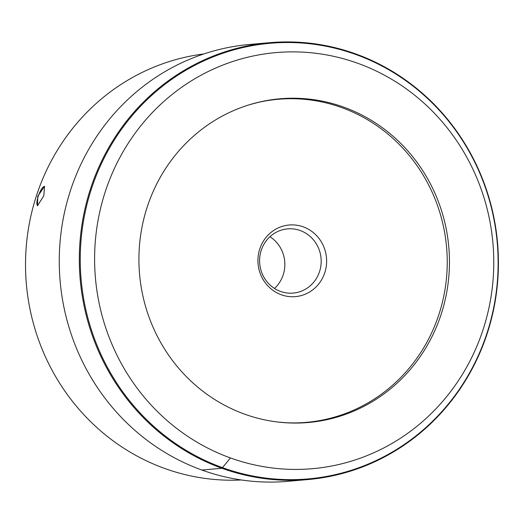 <?xml version="1.0" encoding="UTF-8"?>
<svg xmlns="http://www.w3.org/2000/svg" width="524" height="524" viewBox="0 0 524 524"><rect width="100%" height="100%" fill="white"/><g stroke="black" fill="none" stroke-linecap="round" stroke-linejoin="round"><path stroke-width="0.79" d="M250.099 104.538L257.723 102.514A162.158 154.901 -95 0 1 407.2 153.034A162.158 154.901 -95 0 1 439.132 313.804A162.158 154.901 -95 0 1 285.986 422.724L278.126 422.062A162.479 155.215 -95 0 1 147.041 207.55A162.479 155.215 -95 0 1 250.099 104.538A162.479 155.215 -95 0 1 405.995 148.888A162.479 155.215 -95 0 1 441.326 313.745A162.479 155.215 -95 0 1 278.126 422.062M259.727 249.064A35.946 34.342 85 0 0 281.316 294.776A35.946 34.342 85 0 0 324.834 272.559A35.946 34.342 85 0 0 303.252 226.853A35.946 34.342 85 0 0 259.727 249.064M261.201 250.452A32.226 30.785 85 0 0 293.217 293.08A32.226 30.785 85 0 0 319.568 271.511A32.226 30.785 -95 0 0 287.552 228.883A32.226 30.785 -95 0 0 261.201 250.452M274.504 288.449A32.226 30.785 85 0 0 283.248 274.72A32.226 30.785 85 0 0 269.939 236.717M241.433 479.971A213.975 204.406 -95 0 1 36.235 196.382A213.975 204.406 85 0 1 203.829 53.952M37.754 196.251L44.514 186.361L43.826 195.714L37.512 205.762L37.754 196.251M70.236 191.227A219.274 209.469 -95 0 1 249.535 44.461L269.585 42.686A219.274 209.469 -95 0 1 487.444 332.773A219.274 209.469 85 0 1 308.145 479.539L288.095 481.314A219.274 209.469 85 0 1 70.236 191.227M308.145 479.539A219.274 209.469 85 0 1 90.292 189.459A219.274 209.469 -95 0 1 269.585 42.686M105.049 192.4A208.847 199.506 -95 0 1 357.912 63.339A208.847 199.506 -95 0 1 483.318 328.895A208.847 199.506 85 0 1 230.455 457.95A208.847 199.506 85 0 1 105.049 192.4M37.63 205.794A10.31 2.79 109.8 0 1 38.2 196.408A10.31 2.79 -70.2 0 1 44.619 186.413M201.904 470.041L221.953 468.273L230.455 457.95M91.183 189.636A218.646 208.866 85 0 0 222.464 467.65A218.646 208.866 85 0 0 487.189 332.537A218.646 208.866 -95 0 0 355.901 54.522A218.646 208.866 -95 0 0 91.183 189.636"/></g></svg>
